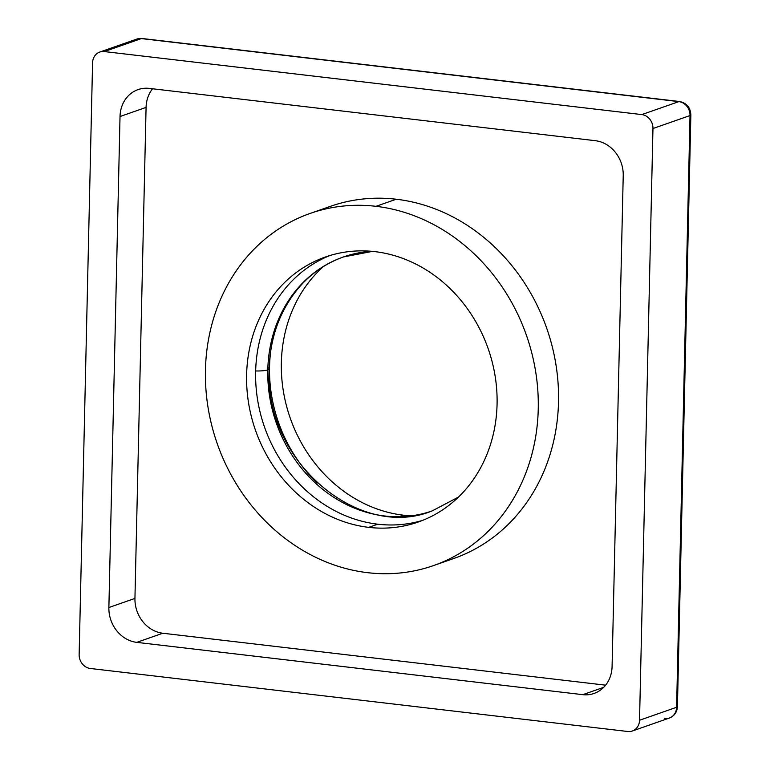 <?xml version="1.0" encoding="UTF-8"?>
<svg xmlns="http://www.w3.org/2000/svg" width="770" height="770" viewBox="0 0 770 770"><rect width="100%" height="100%" fill="white"/><g stroke="black" fill="none" stroke-linecap="round" stroke-linejoin="round"><path stroke-width="1.16" d="M92.573 62.813A12.821 11.261 70.7 0 1 104.297 51.561L641.814 114.586A12.821 11.261 70.7 0 1 652.96 128.523L639.533 720.248A12.821 11.261 70.7 0 1 627.81 731.5L90.292 668.476A12.821 11.261 70.7 0 1 79.146 654.538L92.573 62.813L79.146 654.538A12.821 11.261 -109.3 0 0 90.292 668.476L627.81 731.5A12.821 11.261 -109.3 0 0 632.334 731.009A12.821 11.261 -109.3 0 0 639.533 720.248L676.599 707.274L690.026 115.548L652.96 128.523L639.533 720.248L676.599 707.274A12.821 11.261 70.7 0 1 669.399 718.035A12.821 11.261 -109.3 0 0 676.599 707.274A7.69 1.444 1.3 0 0 677.427 706.648A7.69 1.444 -178.7 0 1 676.599 707.274L690.026 115.548L652.96 128.523A12.821 11.261 -109.3 0 0 641.814 114.586L678.88 101.621L141.353 38.587L104.297 51.561L641.814 114.586L678.88 101.621A12.821 11.261 70.7 0 1 690.026 115.548A7.69 1.444 1.3 0 0 690.854 114.913A7.69 1.444 -178.7 0 1 690.026 115.548A12.821 11.261 -109.3 0 0 678.88 101.621L141.353 38.587L104.297 51.561A12.821 11.261 -109.3 0 0 99.773 52.052A12.821 11.261 -109.3 0 0 92.573 62.813M120.024 116.52L108.878 607.53A32.061 28.143 -109.3 0 0 136.752 642.363L582.784 694.665A32.061 28.143 -109.3 0 0 612.083 666.541L623.228 175.531A32.061 28.143 -109.3 0 0 595.354 140.698L149.322 88.396A32.061 28.143 -109.3 0 0 120.024 116.52L146.079 107.396A32.061 28.143 70.7 0 1 152.547 88.781A32.061 28.143 70.7 0 0 146.079 107.396L134.942 598.415L146.079 107.396L120.024 116.52L108.878 607.53A32.061 28.143 -109.3 0 0 136.752 642.363L162.816 633.238A32.061 28.143 70.7 0 1 134.942 598.415L108.878 607.53L134.942 598.415A32.061 28.143 70.7 0 0 162.816 633.238L605.624 685.165L162.816 633.238L136.752 642.363L582.784 694.665A32.061 28.143 -109.3 0 0 594.084 693.443A32.061 28.143 -109.3 0 0 612.083 666.541L623.228 175.531A32.061 28.143 -109.3 0 0 595.354 140.698L149.322 88.396A32.061 28.143 -109.3 0 0 138.023 89.618A32.061 28.143 -109.3 0 0 120.024 116.52M323.602 266.382A140.41 123.287 -109.3 0 0 288.894 414.116A140.41 123.287 -109.3 0 0 403.461 515.197A140.41 123.287 -109.3 0 0 410.92 515.833A140.41 123.287 70.7 0 1 403.461 515.197A140.41 123.287 70.7 0 1 288.894 414.116A140.41 123.287 70.7 0 1 323.602 266.382M377.752 524.197A140.41 123.287 70.7 0 1 258.017 402.315A140.41 123.287 70.7 0 1 330.012 255.496A140.41 123.287 70.7 0 0 258.017 402.315A140.41 123.287 70.7 0 0 377.752 524.197L368.714 527.363L377.752 524.197A140.41 123.287 70.7 0 0 422.711 520.347A140.41 123.287 70.7 0 1 377.752 524.197M374.971 251.646A140.41 123.287 -109.3 0 0 325.46 256.978A140.41 123.287 -109.3 0 0 248.537 402.797A140.41 123.287 -109.3 0 0 368.714 527.363A140.41 123.287 -109.3 0 0 418.235 522.022A140.41 123.287 -109.3 0 0 495.149 376.212A140.41 123.287 -109.3 0 0 374.971 251.646A140.41 123.287 70.7 0 1 497.074 404.192A140.41 123.287 70.7 0 1 368.714 527.363A140.41 123.287 70.7 0 1 246.612 374.817A140.41 123.287 70.7 0 1 374.971 251.646M664.876 718.525A12.821 11.261 -109.3 0 0 669.399 718.035C674.414 715.956 677.09 712.163 677.427 706.648L690.854 114.913C690.459 107.54 686.705 103.074 679.602 101.525A7.69 3.388 96.7 0 0 678.88 101.621A7.69 3.388 -83.3 0 1 679.602 101.525L142.084 38.5L136.839 39.078A12.821 11.261 70.7 0 1 141.353 38.587A7.69 3.388 -83.3 0 1 142.084 38.5A7.69 3.388 96.7 0 0 141.353 38.587A12.821 11.261 -109.3 0 0 136.839 39.078L99.773 52.052M310.204 213.415A186.571 163.817 -109.3 0 0 207.996 407.166A186.571 163.817 -109.3 0 0 367.685 572.688A186.571 163.817 -109.3 0 0 433.481 565.594A186.571 163.817 -109.3 0 0 535.689 371.843A186.571 163.817 -109.3 0 0 376.001 206.322L396.271 199.228L376.001 206.322A186.571 163.817 -109.3 0 0 310.204 213.415L330.474 206.322A186.571 163.817 70.7 0 1 396.271 199.228A186.571 163.817 70.7 0 1 555.959 364.739A186.571 163.817 70.7 0 1 453.751 558.5A186.571 163.817 70.7 0 1 443.481 561.667A186.571 163.817 -109.3 0 0 556.835 370.765A186.571 163.817 -109.3 0 0 396.271 199.228A186.571 163.817 -109.3 0 0 320.474 210.239M603.68 687.341L582.784 694.665L603.68 687.341M317.211 483.021A140.41 123.287 70.7 0 1 270.809 350.475A140.41 123.287 -109.3 0 0 317.211 483.021M376.001 206.322A186.571 163.817 -109.3 0 0 205.446 369.995A186.571 163.817 -109.3 0 0 367.685 572.688A186.571 163.817 -109.3 0 0 538.249 409.014A186.571 163.817 -109.3 0 0 376.001 206.322M267.864 367.637A13.206 2.483 -178.7 0 1 269.221 368.782A13.206 2.483 -178.7 0 1 267.796 369.86A134.509 118.108 70.7 0 1 343.333 256.978A134.509 118.108 70.7 0 1 371.66 251.299M267.796 369.86A13.206 2.483 -178.7 0 1 255.669 370.957A13.206 2.483 1.3 0 0 267.796 369.86A13.206 2.483 1.3 0 0 269.221 368.782C269.712 349.744 273.648 332.043 281.05 315.671C294.727 286.661 315.488 267.094 343.333 256.978A134.509 118.108 -109.3 0 0 267.796 369.86A134.509 118.108 -109.3 0 0 432.211 510.885A134.509 118.108 70.7 0 1 267.796 369.86M399.543 516.574L403.461 515.197L399.543 516.574M669.399 718.035L632.334 731.009M433.481 565.594L453.751 558.5M372.497 251.376L343.333 256.978M269.221 368.782C263.677 460.393 358.81 541.243 432.211 510.885L458.497 497.064"/></g></svg>
